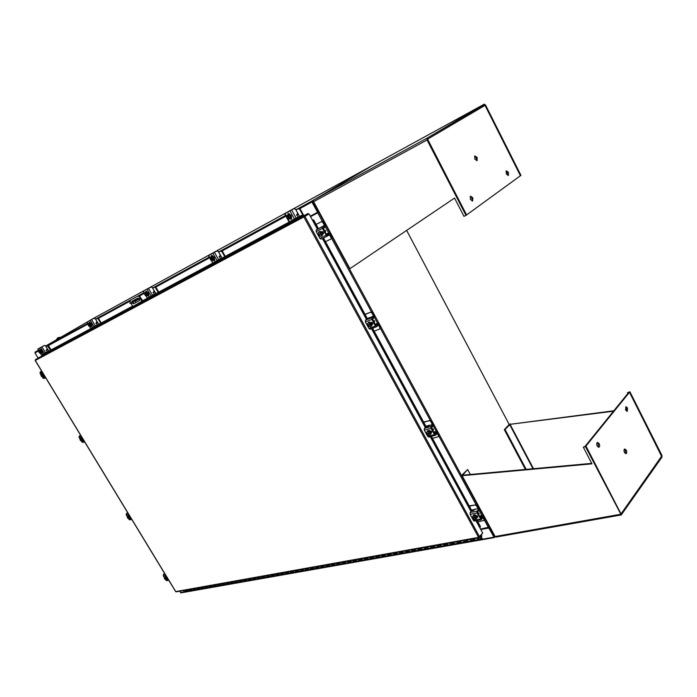 <?xml version="1.0" encoding="UTF-8"?>
<svg xmlns="http://www.w3.org/2000/svg" width="697" height="697" viewBox="0 0 697 697"><rect width="100%" height="100%" fill="white"/><g stroke="black" fill="none" stroke-linecap="round" stroke-linejoin="round"><path stroke-width="1.05" d="M475.006 540.219L473.986 538.755M477.48 538.023L478.421 539.626M468.123 541.438L467.112 539.983M470.553 539.26L471.494 540.846M461.318 542.641L460.308 541.203M463.714 540.48L464.655 542.057M454.601 543.834L453.59 542.397M456.953 541.691L457.894 543.259M447.953 545.01L446.951 543.59M450.279 542.885L451.212 544.444M441.393 546.178L440.382 544.758M443.675 544.061L444.608 545.612M434.893 547.328L433.9 545.917M437.15 545.228L438.073 546.77L436.819 545.394L433.586 545.969L434.841 547.345M428.481 548.461L427.479 547.067M430.694 546.378L431.617 547.912L430.371 546.544L427.174 547.119L428.42 548.478M422.138 549.584L421.136 548.199M424.316 547.52L425.24 549.044L423.994 547.685L420.831 548.251L422.077 549.602M415.865 550.7L414.872 549.314M418.017 548.644L418.932 550.16L417.686 548.809L414.558 549.367L415.804 550.717M409.662 551.797L408.669 550.421M411.779 549.759L412.694 551.266L411.448 549.924L408.364 550.473L409.601 551.815M403.528 552.878L402.544 551.519M405.619 550.865L406.525 552.355L405.288 551.022L402.23 551.571L403.467 552.895M397.464 553.958L396.48 552.599M399.52 551.954L400.427 553.435L399.189 552.111L396.166 552.651L397.403 553.976M391.47 555.021L390.486 553.671M393.491 553.026L394.397 554.507L393.169 553.191L390.172 553.723L391.409 555.039M385.537 556.067L384.561 554.725M387.532 554.089L388.438 555.561L387.201 554.254L384.247 554.786L385.476 556.084M379.673 557.112L378.698 555.77M381.642 555.143L382.54 556.607L381.311 555.309L378.384 555.831L379.612 557.13M373.871 558.14L372.895 556.807M375.805 556.189L376.702 557.644L375.474 556.345L372.581 556.868L373.81 558.149M368.129 559.151L367.162 557.835M370.037 557.217L370.935 558.663L369.706 557.382L366.849 557.888L368.068 559.168M362.449 560.161L361.482 558.846M364.331 558.236L365.228 559.674L364 558.402L361.177 558.907L362.396 560.179M356.838 561.155L355.871 559.848M358.694 559.247L359.574 560.676L358.363 559.403L355.557 559.909L356.777 561.172M351.279 562.139L350.312 560.841M353.109 560.24L353.989 561.66L352.778 560.405L350.007 560.893L351.218 562.157M345.782 563.115L344.823 561.826M347.585 561.233L348.465 562.645L347.254 561.39L344.51 561.878L345.721 563.132M340.336 564.073L339.387 562.793M342.114 562.209L342.994 563.612L341.783 562.366L339.073 562.845L340.284 564.091M334.961 565.032L334.002 563.751M336.703 563.176L337.583 564.57L336.372 563.333L333.689 563.812L334.9 565.049M329.629 565.973L328.679 564.709M331.354 564.126L332.225 565.52L331.023 564.282L328.365 564.762L329.568 565.99M324.358 566.905L323.408 565.65M326.057 565.075L326.928 566.461L325.726 565.232L323.103 565.703L324.297 566.922M319.139 567.828L318.198 566.574M320.82 566.016L321.683 567.384L320.489 566.164L317.884 566.635L319.087 567.846M313.981 568.743L313.031 567.497M315.628 566.94L316.49 568.308L315.297 567.097L312.726 567.558L313.92 568.761M308.867 569.649L307.926 568.412M310.496 567.855L311.359 569.214L310.165 568.011L307.621 568.464L308.806 569.667M303.805 570.547L302.873 569.31M305.417 568.761L306.271 570.12L305.086 568.918L302.559 569.371L303.753 570.564M298.804 571.435L297.863 570.207M300.381 569.667L301.235 571.009L300.05 569.815L297.558 570.259L298.743 571.453M293.846 572.315L292.906 571.096M295.406 570.555L296.26 571.888L295.075 570.704L292.601 571.148L293.785 572.333M288.933 573.178L288 571.967M290.475 571.435L291.32 572.768L290.144 571.584L287.695 572.019L288.88 573.195M284.08 574.04L283.148 572.838M285.596 572.307L286.441 573.631L285.265 572.455L282.843 572.89L284.019 574.058M279.262 574.894L278.338 573.692M280.76 573.169L281.605 574.485L280.429 573.317L278.033 573.753L279.209 574.912M274.505 575.739L273.581 574.546M275.977 574.023L276.822 575.339L275.646 574.171L273.276 574.598L274.444 575.757M269.783 576.576L268.868 575.382M271.238 574.868L272.083 576.175L270.906 575.016L268.563 575.443L269.73 576.593M265.113 577.404L264.198 576.219M266.55 575.705L267.387 577.003L266.219 575.861L263.893 576.271L265.06 577.421M260.486 578.222L259.58 577.046M261.906 576.541L262.743 577.83L261.575 576.689L259.267 577.099L260.434 578.24M255.912 579.033L254.997 577.865M257.306 577.36L258.134 578.641L256.975 577.508L254.693 577.918L255.851 579.05M251.373 579.834L250.467 578.676M252.75 578.17L253.577 579.451L252.419 578.318L250.162 578.728L251.312 579.852M246.877 580.636L245.971 579.477M248.237 578.98L249.064 580.252L247.905 579.129L245.666 579.529L246.825 580.645M242.434 581.42L241.528 580.27M243.767 579.773L244.595 581.045L243.445 579.921L241.223 580.322L242.373 581.437M238.025 582.204L237.119 581.054M239.341 580.566L240.16 581.829L239.019 580.714L236.814 581.106L237.965 582.213M233.661 582.971L232.763 581.829M234.959 581.35L235.778 582.605L234.628 581.498L232.458 581.89L233.6 582.988M229.33 583.737L228.433 582.605M230.62 582.126L231.43 583.372L230.289 582.274L228.137 582.657L229.278 583.755M225.044 584.495L224.155 583.372M226.316 582.892L227.126 584.138L225.985 583.041L223.85 583.424L224.992 584.513M220.801 585.253L219.912 584.13M222.055 583.659L222.866 584.896L221.724 583.807L219.607 584.182L220.749 585.271M216.601 585.994L215.713 584.879M217.83 584.408L218.64 585.637L217.508 584.556L215.408 584.931L216.54 586.011M212.428 586.735L211.548 585.619M213.648 585.158L214.449 586.386L213.317 585.306L211.243 585.672L212.376 586.752M208.307 587.466L207.418 586.36M209.501 585.898L210.302 587.118L209.178 586.046L207.122 586.412L208.246 587.484M204.212 588.19L203.332 587.092M205.397 586.63L206.199 587.841L205.075 586.778L203.027 587.144L204.16 588.207M200.161 588.904L199.281 587.815M201.328 587.362L202.121 588.564L200.997 587.501L198.985 587.867L200.1 588.921M196.145 589.618L195.265 588.529M197.295 588.076L198.087 589.279L196.972 588.224L194.968 588.582L196.084 589.636M192.163 590.324L191.292 589.235M193.296 588.791L194.088 589.993L192.973 588.939L190.987 589.287L192.111 590.342M188.216 591.021L187.345 589.941M189.34 589.505L190.133 590.69L189.018 589.645L187.049 589.993L188.164 591.039M183.442 590.638L184.313 591.718M185.419 590.202L186.16 591.396L185.088 590.342L183.093 590.62M480.686 536.864L481.697 536.681L481.27 535.279M481.697 536.681L481.522 534.982M480.39 536.324L481.766 538.45L481.566 537.343L480.974 537.37L481.461 536.786L482.176 538.833L481.157 538.511L480.128 536.629M478.682 539.452L477.149 538.197L473.681 538.816L474.945 540.236M471.764 540.68L470.231 539.426L466.798 540.044L468.062 541.456M464.916 541.891L463.392 540.654L460.003 541.255L461.266 542.658M458.156 543.094L456.631 541.857L453.277 542.458L454.54 543.852M451.473 544.279L449.948 543.05L446.638 543.643L447.901 545.028M444.869 545.446L443.344 544.226L440.077 544.81L441.332 546.195M133.188 301.209L133.955 300.764L133.188 301.209M142.702 300.721L140.393 297.419M134.443 300.442L138.616 298.229M139.13 298.673L133.78 301.749L133.449 301.2M130.191 302.968L130.513 303.517L133.78 301.749M135.993 302.498L135.087 301.026M132.212 301.766L137.631 298.769L132.238 301.801M130.513 303.517L129.808 303.16M139.4 303.997L142.293 302.289L142.467 300.982L139.818 296.434L139.278 296.739L141.892 301.592L138.991 303.3L139.4 303.997L130.147 308.954L129.747 308.266L141.927 301.296M139.278 296.739L137.962 296.033L130.627 300.015L138.503 295.72L139.818 296.434M130.627 300.015L130.043 301.766L130.583 302.69M130.94 303.291L132.674 306.262M138.991 303.3L129.747 308.266M132.474 301.017L132.238 301.731M132.439 302.481L134.094 303.517L139.426 300.642M131.89 302.777L133.563 303.831L139.313 300.729C139.836 299.283 139.322 298.421 137.779 298.142L132.038 301.252L131.707 302.036M155.936 293.611L155.065 292.104L153.741 291.869M153.026 292.714L153.924 292.191M158.21 292.392L155.536 287.765L154.499 287.216L155.013 286.92L152.669 288.201L155.065 292.104M154.499 287.216L152.774 288.157M155.013 286.92L156.05 287.469L155.536 287.765M158.733 292.113L156.05 287.469M146.196 291.895L146.231 291.877C148.339 292.243 149.036 293.411 148.304 295.389L147.398 295.65M146.658 291.947L145.734 292.479L147.206 293.716L147.529 295.572L146.396 296.19L144.924 294.953L144.601 293.097L146.658 291.947L148.095 293.158L146.658 291.947L145.525 292.566L146.631 291.956M148.13 293.219L148.444 294.997M148.426 295.049L148.034 295.545M148.452 295.031L147.529 295.572L148.452 295.031L148.121 293.176L147.206 293.716M145.525 292.566L144.601 293.097M144.645 294.003L144.898 292.94L146.692 296.025L145.621 295.685M145.49 295.572L144.671 294.169M145.237 292.757L146.3 293.106M147.276 294.787L147.015 295.833L145.246 292.784M146.431 293.219L147.25 294.622M145.673 292.296L145.847 291.233L147.041 291.834M150.613 287.181L152.234 287.434L154.02 290.527L153.863 291.799L153.157 292.217L154.525 294.082L152.495 295.275L151.049 296.086L147.067 289.229L151.049 286.946L147.067 289.229M146.361 296.173L147.442 298.028L151.049 296.086M147.442 298.028L145.891 295.885M148.74 294.753L148.749 296.173L147.607 295.667M146.143 289.63L146.579 289.394M146.161 291.921L146.152 291.172M148.949 295.937L148.191 295.458M48.825 351.14L48.032 349.833L47.039 349.903L47.074 348.483L45.462 345.808L44.373 345.416L37.786 349.11L44.355 345.424M46.08 350.46L47.039 349.903M50.559 350.208L47.283 345.703L47.779 345.424L45.863 346.47M45.863 346.479L48.032 349.833M47.283 345.703L45.967 346.418M47.779 345.424L48.633 345.93L48.145 346.209M51.055 349.938L48.633 345.93M40.138 349.728L40.156 349.728C41.872 350.121 42.491 351.131 42.029 352.76L42.012 352.769M42.073 352.49L40.321 353.475L39.076 352.377L38.701 350.809L39.685 350.26L39.171 350.556L40.809 351.436L41.184 353.004L42.073 352.49L41.698 350.922L40.452 349.824L39.59 350.295L40.435 349.833M40.478 349.842L41.672 350.905M40.809 351.436L41.698 350.922L42.064 352.455M42.055 352.499L41.262 352.961M39.59 350.295L38.701 350.809M39.572 350.338L40.452 349.824L39.572 350.338M38.771 351.584L38.919 350.696M39.546 352.935L38.805 351.724M39.171 350.556L40.034 350.896M40.914 352.351L40.774 353.213L39.171 350.582M38.919 350.722L40.531 353.362M40.147 350.992L40.879 352.212M40.513 353.353L39.659 353.03M39.738 350.016L39.816 349.162L40.809 349.72M46.891 349.615L46.22 350.007L47.466 351.61L44.259 353.457L40.67 347.533M41.236 347.211L40.618 347.472M40.548 353.353L41.506 354.939L44.259 353.457M41.506 354.939L40.4 353.431M42.334 352.246L42.43 353.431L41.515 352.987M40.208 349.694L40.138 349.145M42.595 353.161L41.768 352.909M98.739 324.332L97.911 322.929L96.674 322.711M95.916 323.556L96.848 323.007M100.716 323.269L98.181 318.982L97.24 318.451L97.746 318.163L95.637 319.313M95.646 319.322L97.911 322.929M97.24 318.451L95.742 319.27M97.746 318.163L98.686 318.686L98.181 318.982M101.231 322.99L98.686 318.686M89.564 322.781L89.591 322.763C91.481 323.155 92.135 324.244 91.551 326.022L91.534 326.039M88.972 323.382L89.922 322.868M89.965 322.877L91.263 323.992M91.298 324.053L91.638 325.682M91.621 325.734L90.723 326.257L91.647 325.717L91.29 324.018L89.939 322.85L88.049 323.913L89.939 322.85L89.033 323.382L89.669 324.079L90.383 324.541L91.29 324.018M91.638 325.717L89.747 326.78L88.406 325.612L88.049 323.922M90.741 326.248L90.383 324.541M88.11 324.75L88.301 323.783L90 326.649L89.033 326.309M88.911 326.205L88.144 324.907M88.597 323.626L89.547 323.966M90.296 326.492L88.597 323.652M89.669 324.079L90.444 325.377M90.471 325.534L90.279 326.475M89.103 323.12L89.233 322.162L90.305 322.746M93.712 318.372L95.219 318.607L96.918 321.474L96.047 323.077L97.353 324.802L95.358 325.969L94.017 326.727L90.244 320.367L94.069 318.172L90.244 320.367M90.479 320.219L89.835 320.498M89.869 326.719L90.88 328.409L94.017 326.727M90.88 328.409L89.625 326.71M91.917 325.455L91.969 326.745L90.959 326.274M89.312 322.929L89.538 322.127M92.161 326.492L91.516 326.048M128.021 515.649L129.381 515.466M128.318 515.449L129.511 515.919M130.653 517.566L130.304 518.089M130.217 516.852L130.391 517.331M130.4 517.383L130.043 518.28M129.537 515.928L128.292 515.44L127.507 516.05L128.753 516.538L129.537 515.928L128.753 516.538L129.694 517.174L129.625 517.976L130.409 517.357L129.537 515.928M129.25 518.917L130.409 517.357L129.25 518.917L127.621 517.984L127.943 517.401M128.98 517.104L127.368 517.566L127.507 516.05M128.483 518.716L127.621 517.984L129.233 517.531M129.328 518.559L128.596 518.76M127.368 517.566L127.22 516.634M129.694 517.174L128.082 517.627M128.631 514.247L126.235 514.926L127.237 516.582L127.987 516.338M128.1 516.39L128.954 517.113M129.215 517.54L129.363 518.472M129.921 519.875L128.553 518.742M126.235 514.926L126.401 513.593L127.647 512.626M81.192 437.629L82.124 437.716M81.07 437.733L82.237 438.152L81.044 437.725L80.216 438.291L81.436 438.718L82.263 438.152L81.436 438.718L81.662 439.302L82.15 438.971L82.333 440.199L83.161 439.633L82.847 440.652M83.431 439.877L83.039 440.504M82.96 439.093L83.143 439.598M83.161 439.633L82.011 441.245L83.161 439.633L82.263 438.16M81.244 441.07L80.39 440.347L82.011 441.245M80.39 440.347L80.669 439.694M81.662 439.302L80.12 439.912L80.216 438.291M82.063 440.826L81.357 441.105M80.12 439.912L79.946 438.927M82.412 439.406L80.869 440.025M80.39 440.356L81.932 439.737M81.357 436.461L79.057 437.385L79.963 438.866L80.669 438.552M80.782 438.587L81.645 439.31M81.906 439.746L82.089 440.739M83.109 442.412L81.314 441.096M79.057 437.385L79.249 436.069L80.573 435.172M42.099 373.453L43.048 373.444M42.212 373.357L43.153 373.845L41.977 373.479L41.106 374.001L42.308 374.376L43.179 373.853L42.308 374.376L42.543 374.969L43.048 374.664L43.231 375.892L44.094 375.369L43.955 376.371M44.39 375.648L44.094 376.31M43.885 374.812L44.077 375.334M44.094 375.369L42.944 377.025L44.094 375.369L43.179 373.853M42.195 376.877L41.332 376.162L42.944 377.025M42.813 375.413L41.332 376.162L41.593 375.448M42.543 374.969L41.062 375.718L41.106 374.001M42.979 376.563L42.299 376.911M41.062 375.718L40.862 374.681M43.319 375.108L41.837 375.857M40.888 374.577L41.559 374.228M41.663 374.263L42.526 374.977M42.796 375.422L43.005 376.467M44.172 378.497L45.671 377.748L44.172 378.497L42.961 378.053L42.256 376.894M40.87 374.62L40.06 373.287L40.278 371.98L41.663 371.152M165.285 576.497L166.478 576.506M167.489 578.405L167.097 579.233L167.498 578.388L166.653 576.985L165.389 576.454L166.627 576.977M167.724 578.562L167.419 579.007M167.324 577.891L167.48 578.353M165.572 579.677L164.71 578.946L166.339 579.895L167.088 579.251M165.241 577.464L166.104 578.205L164.457 578.527L164.64 577.099L166.81 578.231L164.71 578.946L165.05 578.405M164.64 577.099L165.389 576.454M165.895 577.63L166.653 576.985L165.895 577.63M166.374 578.615L166.749 579.033L167.498 578.388L166.339 579.895M166.444 579.582L165.686 579.73M164.457 578.527L164.335 577.639M166.81 578.231L165.145 578.562M164.37 577.569L165.128 577.412M166.356 578.623L166.478 579.503M166.783 580.636L165.642 579.712M164.353 577.595L163.272 575.809L163.42 574.459L164.614 573.431M142.467 302.149L308.091 213.465L303.944 215.948L304.284 216.732L309.067 213.918L317.405 229.243M304.284 216.732L35.19 360.506L35.408 359.661L39.328 357.369L130.051 308.788M35.408 359.661L303.944 215.948L303.875 216.976L304.45 216.654M304.293 216.584L308.431 214.092L308.091 213.465M176.437 591.744L175.67 591.448M475.981 520.729L482.716 533.1L478.578 537.378L479.292 537.614L479.066 537.195M482.071 533.858L479.292 537.614M479.553 536.829L304.92 216.401L309.067 213.918M303.831 215.748L302.036 215.582L302.219 215.059L303.5 215.277M303.352 216L142.597 301.897M41.742 355.078L41.872 356.01M41.837 354.886L132.604 306.14M142.406 300.877L302.219 215.059M41.637 355.304L132.709 306.436M142.554 301.156L302.036 215.582M479.632 527.437L480.338 526.366L479.98 527.246M314.016 220.531L313.432 220.871L312.509 220.252L313.284 219.808L314.016 220.531L318.416 228.607M323.521 237.999L367.424 318.729M372.599 328.243L426.137 426.703M431.399 436.374L471.808 510.692M477.14 520.502L480.338 526.366M313.432 220.871L317.841 228.973M322.911 238.296L366.883 319.139M371.971 328.487L425.649 427.174M430.755 436.557L471.355 511.206M476.487 520.633L479.806 526.732M310.287 216.157L317.553 212.297L311.96 201.991L312.029 200.963L371.832 165.808L92.64 318.869L45.61 346.052M38.44 350.199L35.085 352.133L34.955 352.926L38.091 358.092M317.553 212.297L317.954 212.054L312.361 201.755M179.617 591.239L180.915 592.877L494.278 537.561L495.166 536.62M494.278 537.561L488.806 528.038L480.773 529.528M494.156 536.89L489.111 527.681L480.625 529.258M312.378 201.599L313.362 201.024L312.308 201.642L318.067 212.271L318.546 212.019L312.787 201.381L312.308 201.642M489.451 527.037L480.521 529.058M318.398 212.097L310.557 216.662L318.799 212.28L489.442 527.045M489.538 527.185L489.015 527.49L489.547 527.394L494.94 536.507M489.015 527.49L494.138 536.934L494.67 536.847M509.211 424.508L406.673 230.454M313.362 201.041L312.787 201.381M433.072 430.659L432.349 429.343M432.488 438.378L438.422 436.653L438.875 435.242L437.725 433.125M437.08 431.983L435.982 431.426L433.856 432.123M434.283 432.741L435.642 431.626M434.579 432.654L433.952 432.488M434.553 433.604L436.209 432.271M438.448 435.66L437.307 433.543M438.875 435.242L438.561 436.409M432.297 424.307L430.694 421.354L429.352 420.648L423.732 422.286M428.803 425.51L425.867 426.198M429.352 420.648L423.602 422.042M432.95 425.797L431.556 428.08M432.846 424.151L431.121 420.944L430.694 421.354M429.779 420.239L431.121 420.944M433.917 432.419L431.626 428.202M427.636 430.851L427.705 430.772C428.864 430.014 429.997 430.397 431.094 431.905L430.885 434.144M430.136 431.225L431.173 433.142M431.173 433.212L430.241 434.571L431.19 433.177L430.11 431.19L428.054 430.615L427.278 431.373L429.335 431.94L430.11 431.19L429.335 431.94L429.631 432.724L430.084 432.279L430.415 433.935L431.19 433.177L430.223 434.597M427.183 431.504L428.028 430.65M428.097 430.633L430.066 431.173M431.434 431.33L431.391 432.802M433.325 430.154L433.395 429.064L431.844 428.402M428.237 435.128L426.947 434.161L429.448 435.355M429.953 433.316L426.947 434.161L427.217 433.403M428.307 431.765L429.605 432.732L426.625 433.569L426.311 432.793L427.278 431.373M426.756 432.105L428.124 431.713M429.927 433.325L429.883 434.667M430.406 432.872L427.392 433.717M426.625 433.569L426.669 432.227M429.796 434.797L428.428 435.181M430.197 430.877L431.731 431.722L431.399 433.09M433.334 424.142L433.578 425.187L432.872 424.142L426.956 426.773M433.177 424.438L431.042 426.494L431.007 428.28L434.44 434.606L435.442 435.259L437.829 433.029L437.428 432.279L434.867 434.179L431.443 427.862L433.578 425.187M431.007 428.28L424.316 430.18L427.74 436.461L434.44 434.606M424.316 430.18L424.36 428.411L426.085 426.756L426.93 426.73M429.012 436.958L427.74 436.461M437.585 431.983L437.829 433.029M374.272 322.371L373.531 320.995M374.184 331.171L379.821 328.932L380.379 327.381L378.994 324.828M378.393 323.844L377.173 323.373L375.16 324.201L377.138 323.382M375.639 324.453L376.972 323.486M375.814 324.384L375.134 324.157M375.761 325.316L377.486 324.201M379.917 327.747L378.532 325.194M380.379 327.381L379.935 328.801M373.487 315.907L371.841 312.875L370.508 312.212L365.089 314.443M369.976 317.466L367.302 318.512M370.508 312.212L365.019 314.303M374.315 316.882L372.642 319.575M374.036 315.68L372.311 312.509L371.841 312.875M370.987 311.855L372.311 312.509M372.799 319.662L375.082 324.061M368.844 322.18L372.067 323.277L371.71 325.891M371.065 322.563L372.146 324.549M372.154 324.628L371.292 326.17M368.513 322.458L368.948 322.127M369.062 322.075L371.004 322.511M372.337 322.58L372.86 323.896M374.298 322.406L374.707 320.925L373.165 320.324M371.048 322.519L369.027 322.066L368.173 322.728L370.194 323.173L371.048 322.519L370.194 323.181L371.335 324.21L370.839 324.593L371.318 325.246L372.172 324.593L371.048 322.519M372.172 324.593L370.421 326.867L372.172 324.593M369.227 326.693L367.929 325.752L370.421 326.867M370.839 324.593L367.929 325.752L368.164 324.907M369.175 323.042L370.473 323.992L367.598 325.142L367.275 324.34L368.173 322.728M367.667 323.539L368.992 323.007M370.813 324.602L370.813 326.065M371.335 324.21L368.417 325.368L368.042 324.959M367.598 325.142L367.589 323.678M370.734 326.205L369.41 326.736M371.152 322.241L372.686 323.033L372.703 324.297M374.472 315.584L374.69 316.595L374.054 315.68L368.155 318.616M374.272 315.811L371.928 317.614L371.858 319.357L375.422 325.935L376.633 326.649L379.107 324.741L378.689 323.966L375.901 325.569L372.329 318.991L374.69 316.595M378.689 323.966L377.513 324.192M371.858 319.357L365.394 321.962L368.948 328.496L375.422 325.935M365.394 321.962L365.472 320.219L368.138 318.59M376.476 326.684L370.151 329.202L368.948 328.496M378.889 323.73L379.107 324.741M478.795 514.891L478.107 513.611M477.846 521.792L483.997 520.459L484.38 519.143L483.404 517.357M482.716 516.094L481.714 515.484L479.449 516.094M479.919 516.939L481.278 515.736M480.294 516.869L479.702 516.747M480.285 517.827L481.854 516.346M483.979 519.596L483.012 517.81M484.38 519.143L484.11 520.197M478.029 508.627L476.46 505.734L475.119 504.994L469.36 506.188M474.518 509.577L471.425 509.977M475.119 504.994L469.177 505.856M478.578 508.514L476.861 505.281L476.46 505.734M475.511 504.541L476.861 505.281M479.667 516.695L477.445 512.591M473.385 515.344L473.437 515.257C474.605 514.421 475.798 514.795 477.001 516.381L476.879 518.35M476.068 515.736L477.07 517.592M477.07 517.653L476.086 518.873M472.975 516.198L473.943 515.066M474.012 515.057L475.999 515.684M477.375 515.876L477.68 517.052M479.022 514.142L479.048 513.184L477.401 512.513L479.379 509.646L478.987 508.923L477.009 511.171L477.009 512.983L481.2 519.718L483.5 517.244L483.108 516.521L480.73 518.646L477.41 512.522M476.042 515.702L473.969 515.039L473.246 515.867L475.319 516.521L476.042 515.702L475.328 516.521L476.347 517.383L476.373 518.455L477.096 517.627L476.042 515.702M477.096 517.627L475.345 519.727L477.096 517.627M474.134 519.457L472.845 518.472L475.345 519.727M475.824 519.126L475.903 517.871L472.845 518.472L473.141 517.784M474.3 516.32L475.589 517.296L472.54 517.897L472.226 517.139L473.246 515.867M472.705 516.538L474.108 516.259M476.347 517.383L473.254 517.993M472.54 517.897L472.61 516.651M475.737 519.239L474.326 519.518M477.785 517.017L477.262 517.139M476.112 515.362L477.654 516.25L477.279 517.514M478.987 508.923L478.621 508.505L475.528 509.132L472.688 510.901M479.118 508.575L479.379 509.646M477.009 512.983L470.153 514.36L473.463 520.45L480.338 519.108M470.153 514.36L470.161 512.556L471.764 510.744L472.662 510.84M474.378 521.034L473.463 520.45M472.531 516.747L473.002 515.989M483.23 516.172L483.5 517.244M325.194 231.97L324.419 230.55M325.534 241.702L330.892 239.027L331.554 237.346L329.969 234.427M329.402 233.582L328.06 233.173L326.388 234.018L328.06 233.173M326.684 234.035L327.991 233.216M326.745 234L326.03 233.722M326.675 234.915L328.897 234.026M331.049 237.668L329.463 234.75M331.554 237.346L330.944 238.993M324.401 225.41L322.72 222.308L321.395 221.698L316.142 224.425M319.984 227.832L324.95 225.131L323.225 221.994L322.72 222.308M321.395 221.698L316.116 224.39M325.264 226.098L323.46 228.991M321.901 221.385L323.225 221.994M325.961 233.6L323.53 229.113M321.692 231.779L319.775 231.448L322.789 232.589L322.293 235.534M321.761 231.831L322.877 233.887M322.877 233.965L322.075 235.682M322.964 231.77L323.591 233.033M325.325 232.206L325.708 230.646L324.175 230.097M321.735 231.787L319.74 231.439L318.817 232.014L320.812 232.362L321.735 231.787L320.82 232.371L322.014 233.478L321.474 233.817L321.979 234.506L322.894 233.931L321.735 231.787M322.894 233.931L321.151 236.292L322.894 233.931M319.958 236.17L318.66 235.246L319.156 235.943L321.151 236.292M321.474 233.817L318.66 235.246L319.182 234.915L318.869 234.331M319.801 232.275L321.099 233.199L318.32 234.61L317.989 233.809L318.817 232.014M318.337 232.894L319.627 232.24M321.448 233.835L321.5 235.386M322.014 233.478L319.182 234.915M318.32 234.61L318.268 233.059M321.422 235.551L320.141 236.196M321.857 231.543L323.382 232.284L323.242 233.861M325.09 225.131L325.525 225.933L325.09 225.131L322.572 226.699L322.467 228.416L326.152 235.203L327.538 235.978L330.09 234.349L329.655 233.547L327.137 235.15L326.658 234.88L322.972 228.093L325.525 225.933M329.655 233.547L328.67 233.957M322.467 228.416L316.211 231.622L319.879 238.374L326.152 235.203M316.211 231.622L316.325 229.914L319.27 228.233M327.485 235.995L321.265 239.132L319.879 238.374M319.113 234.959L318.756 234.392M329.89 233.373L330.09 234.349M299.579 216.479L298.604 214.685L297.079 214.406M296.539 215.216L297.279 214.781M302.803 214.981L299.71 209.309L298.412 208.708L298.926 208.403L295.964 210.024M295.972 210.041L298.604 214.685M298.412 208.708L296.042 209.997M298.926 208.403L300.224 209.004L299.71 209.309M303.883 215.721L300.224 209.004M288.331 214.153L289.22 213.674L288.401 214.284M291.721 218.056L290.727 218.518M288.488 214.301L288.558 214.258C291.268 214.545 292.052 215.931 290.902 218.422L290.849 218.449M287.678 215.085L289.177 214.275M289.246 214.284L290.954 215.634M290.998 215.713L291.207 217.882M291.18 217.943L289.769 218.762M288.802 214.153L289.386 213.831M289.203 214.258L286.711 215.652L289.203 214.258L288.27 214.807L290.057 216.218L290.989 215.669L289.211 214.258M290.057 216.218L290.283 218.475L291.215 217.926L290.989 215.669M286.711 215.652L286.937 217.908L289.168 219.085L287.8 218.745M291.215 217.926L289.168 219.085L287.164 215.417M286.711 216.75L287.164 215.443M287.643 218.614L286.728 216.95M287.626 215.164L288.976 215.512M290.074 217.516L289.612 218.814L287.626 215.19M289.142 215.643L290.057 217.307M287.8 214.876L288.114 213.5L289.621 214.145M293.629 208.795L295.467 209.117L297.471 212.794L297.366 214.24L296.652 214.659L298.168 216.898L296.103 218.126L294.413 219.085L289.952 210.93L294.212 208.473L284.62 213.84L289.952 210.93M288.401 211.766L287.521 212.141M287.826 218.762L289.455 221.742L294.413 219.085M289.455 221.742L289.055 221.942L284.62 213.84M291.52 217.612L291.381 219.355L289.908 218.771M288.27 214.423L288.41 213.404M291.607 219.146L290.544 218.623M222.116 258.073L221.193 256.435L219.782 256.182M219.137 257.019L219.973 256.522M224.765 256.653L221.942 251.634L220.783 251.059L221.297 250.754L218.684 252.183L221.193 256.435M220.783 251.059L218.771 252.148M221.297 250.754L222.456 251.329L221.942 251.634M225.288 256.374L222.456 251.329M212.332 255.599L211.818 255.904L212.341 255.616M214.702 259.632L214.066 259.885M211.017 256.871L211.792 256.121C214.171 256.461 214.903 257.724 213.996 259.929L213.953 259.955M211.487 256.296L212.289 256.174M212.35 256.191L213.892 257.454M213.935 257.524L214.206 259.476M214.179 259.537L212.986 260.225M212.045 256.026L212.48 255.747M214.659 259.519L214.223 259.746M212.315 256.165L210.058 257.428L212.315 256.165L211.383 256.705L212.994 258.029L213.927 257.481L212.315 256.165M212.994 258.029L213.282 260.068L214.214 259.519L213.927 257.481M210.058 257.428L210.346 259.467L211.958 260.783L212.698 260.364L210.825 257.045L212.01 257.367M214.214 259.519L212.716 260.373M210.085 258.421L210.424 257.228M210.973 260.12L210.111 258.604M210.424 257.263L212.324 260.591M212.149 257.489L213.021 259.014M213.047 259.197L212.69 260.356M212.297 260.573L211.113 260.242M211.147 256.627L211.391 255.416L212.716 256.052M216.506 251.059L218.213 251.356L220.104 254.719L219.973 256.069L219.259 256.496L220.696 258.526L218.631 259.746L217.081 260.617L212.873 253.168L216.994 250.798L208.386 255.625L212.873 253.168M214.754 260.329L213.718 260.094M212.097 253.577L211.287 253.926M211.566 260.556L212.881 262.874L217.081 260.617M212.881 262.874L210.886 260.051M214.51 259.223L214.458 260.783L213.169 260.242M211.627 256.217L211.679 255.346M214.667 260.556L213.779 260.059M583.328 447.152L585.471 446.646L621.245 514.952L661.984 457.093L661.88 455.307L629.888 391.766L629.53 392.211L661.575 456.274L621.027 513.924L585.889 446.141L583.328 447.152L591.953 463.836L462.128 475.676L461.736 475.258L467.643 469.543L470.318 474.491M627.047 409.488L625.549 409.679M613.465 411.213L510.065 424.325L613.822 410.768M626.969 409.095L625.427 409.296M629.53 392.211L627.466 392.76L629.888 391.766M627.466 392.76L627.831 393.483M461.58 475.624L494.469 536.289L495.968 537.082M585.471 446.646L585.889 446.141M591.709 463.374L462.573 475.197L462.128 475.676L495.105 536.516L620.417 514.299M462.573 475.197L467.643 469.543M526.174 469.377L505.046 429.483L510.065 424.325L533.51 468.706M525.399 469.447L504.332 429.674L508.932 424.743L510.457 423.907M504.332 429.674L505.046 429.483M626.795 411.291L626.62 408.181L625.584 407.039M627.5 407.954L626.002 406.752L625.749 410.15L627.248 411.352L627.5 407.954M597.129 442.682L598.244 443.85L598.331 447.23M597.216 446.063C596.475 444.181 596.597 442.961 597.573 442.421L599.141 443.64C599.882 445.522 599.76 446.733 598.784 447.274L597.216 446.063M624.364 449.234L625.383 450.349L625.505 453.625M624.486 452.519C623.771 450.671 623.876 449.487 624.8 448.964L626.272 450.149C626.995 451.987 626.891 453.172 625.958 453.695L624.486 452.519M629.478 392.289L661.645 456.169L621.036 513.985L585.959 446.063L629.478 392.289L628.607 392.524L585.088 446.324M585.959 446.063L585.053 446.272M520.511 175.679L520.947 175.356L485.565 105.073L484.293 104.167L427.087 138.145L427.043 139.966L465.997 215.382L466.511 215.007L427.601 139.147L485.095 105.352L520.511 175.679L466.589 214.937L427.488 139.217L484.851 105.047L520.432 175.722M313.467 201.381L313.728 200.03L313.258 202.052L349.519 268.946L454.54 198.079L463.967 216.314L465.997 215.382M472.165 201.058L471.947 198.131L470.144 196.537M470.37 199.455L472.627 200.989L472.793 197.73L470.527 196.205L470.37 199.455M505.996 171.218L507.625 172.769L507.895 175.478M508.453 172.368L508.366 175.426L506.257 173.928L506.353 170.87L508.453 172.368M474.561 156.285L476.347 157.914L476.609 160.676M477.184 157.496L477.079 160.606L474.823 159.055L474.918 155.936L477.184 157.496M481.671 535.305L481.104 535.479M477.663 539.129L481.157 538.511M470.736 540.358L474.187 539.748M463.897 541.569L467.304 540.968M457.136 542.771L460.508 542.179M450.454 543.965L453.782 543.372M443.85 545.132L447.143 544.549M437.324 546.291L440.574 545.716M430.868 547.441L434.083 546.866M424.49 548.574L427.67 548.008M418.183 549.698L421.328 549.14M411.944 550.804L415.055 550.255M405.776 551.902L408.851 551.353M399.677 552.982L402.718 552.442M393.648 554.054L396.654 553.523M387.689 555.117L390.66 554.585M381.79 556.162L384.735 555.64M375.962 557.199L378.863 556.685M370.185 558.227L373.069 557.713M364.479 559.238L367.328 558.733M358.833 560.24L361.647 559.743M353.248 561.233L356.036 560.736M347.725 562.218L350.478 561.73M342.253 563.185L344.98 562.706M336.843 564.152L339.544 563.673M331.493 565.101L334.159 564.622M326.196 566.042L328.836 565.572M320.951 566.975L323.565 566.504M315.758 567.898L318.346 567.436M310.627 568.804L313.188 568.351M305.539 569.71L308.074 569.257M300.512 570.608L303.021 570.155M295.528 571.488L298.011 571.052M290.597 572.368L293.054 571.932M285.718 573.23L288.149 572.803M280.882 574.093L283.296 573.666M276.099 574.938L278.486 574.52M271.36 575.783L273.721 575.365M266.663 576.619L269.007 576.201M262.02 577.447L264.337 577.029M257.42 578.257L259.711 577.857M252.863 579.068L255.137 578.667M248.35 579.869L250.598 579.468M243.88 580.671L246.111 580.27M239.454 581.455L241.659 581.063M235.072 582.23L237.259 581.847M230.724 583.006L232.894 582.622M226.42 583.772L228.564 583.389M222.16 584.53L224.286 584.147M217.934 585.28L220.043 584.905M213.752 586.02L215.835 585.646M209.605 586.761L211.67 586.386M205.493 587.484L207.549 587.127M201.424 588.207L203.454 587.85M197.39 588.93L199.403 588.573M193.4 589.636L195.395 589.279M189.436 590.342L191.414 589.993M185.515 591.039L187.467 590.69M135.898 299.815L136.22 300.372M139.339 298.961L135.227 301.182M137.962 296.033L138.503 295.72M141.892 301.592L132.63 306.558M134.094 303.517L133.563 303.831M143.469 291.198L144.593 293.132M148.513 288.41L152.495 295.275M37.926 349.031L38.927 350.678M41.925 346.827L45.505 352.752M87.116 322.084L88.171 323.844M91.586 319.609L95.358 325.969M128.989 519.457L131.393 518.786M126.401 513.593L127.969 513.14M81.897 442.046L84.198 441.131M79.249 436.069L80.747 435.459M42.961 378.053L45.174 376.938M42.264 372.154L40.06 373.287M40.278 371.98L41.715 371.24M165.956 580.235L168.447 579.747M165.755 575.313L163.272 575.809M163.42 574.459L165.032 574.136M35.277 360.454L175.757 591.596L478.578 537.378L303.875 216.976M322.458 238.531L366.483 319.453M371.501 328.679L425.275 427.522M430.267 436.688L471.015 511.589M129.973 308.658L41.864 355.853M317.579 229.13L312.7 220.147L313.275 219.816M479.824 527.359L476.19 520.685M471.155 511.432L430.467 436.636M425.431 427.383L371.693 328.601M366.648 319.322L322.641 238.435M34.955 352.926L38.701 350.879M48.372 345.607L88.022 324.009M98.408 318.346L129.834 301.226M139.461 295.981L144.384 293.298M155.753 287.103L209.597 257.768M222.134 250.937L285.909 216.192M299.876 208.577L311.96 201.991M493.781 537.204L180.462 592.624M35.085 352.133L38.492 350.277M45.758 346.304L87.674 323.425M95.533 319.139L144.026 292.67M152.565 288.009L209.213 257.088M218.57 251.983L285.5 215.451M295.842 209.806L312.029 200.963M92.631 318.877L371.823 165.816M488.458 527.585L484.363 520.032M481.897 515.484L478.978 510.108M475.973 504.567L438.883 436.191M436.305 431.426L433.142 425.606M430.232 420.239L380.423 328.409M377.687 323.356L374.298 317.109M371.423 311.82L331.624 238.444M328.757 233.155L325.255 226.699M322.328 221.315L317.754 212.873M428.463 425.458L429.387 425.187M424.36 428.411L431.042 426.494M365.472 320.219L371.928 317.614M474.082 509.437L475.345 509.185M470.161 512.556L477.009 511.171M316.325 229.914L322.572 226.699M285.021 213.639L286.702 216.715M291.642 209.971L296.103 218.126M208.682 255.468L210.05 257.873M214.432 252.288L218.631 259.746M509.646 424.551L532.996 468.75M372.956 165.206L484.293 104.167L372.947 165.215L313.728 200.03L427.087 138.145M349.981 268.798L313.615 201.703L427.043 139.966M184.208 591.736L481.871 539.008M480.712 536.917L481.418 536.795M144.61 293.672L143.242 291.32M38.779 350.765L37.786 349.11M88.049 324.053L86.933 322.18M131.75 519.37L129.877 519.884M84.625 441.837L82.952 442.49M168.761 580.261L166.731 580.653M175.635 591.579L35.19 360.506M479.074 537.736L176.219 591.849M479.937 527.35L480.468 526.984M433.813 432.035L435.93 431.443M435.442 435.259L428.742 437.115M380.283 328.566L379.821 328.932M376.633 326.649L370.151 329.202M484.389 519.997L483.997 520.459M479.37 515.946L481.644 515.501M481.2 519.718L474.326 521.042M331.389 238.705L330.892 239.027M327.538 235.978L321.265 239.132M210.128 258.709L208.386 255.625M621.245 514.952L495.924 537.091M372.921 165.224L313.702 200.039M57.912 337.697L56.048 340.014M57.956 337.67L60.909 337.209"/></g></svg>
